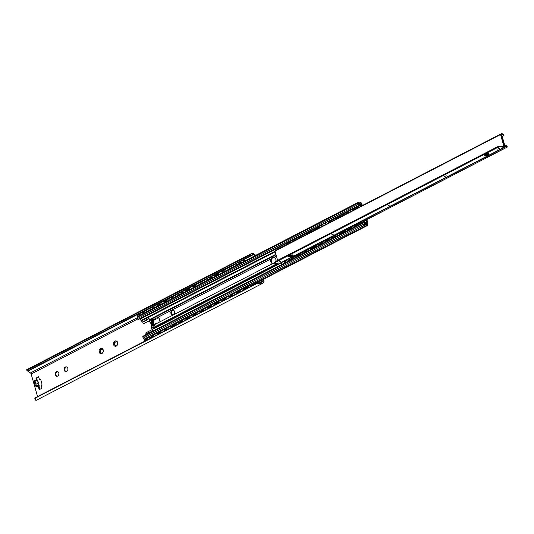 <?xml version="1.0" encoding="UTF-8"?>
<svg xmlns="http://www.w3.org/2000/svg" width="534" height="534" viewBox="0 0 534 534"><rect width="100%" height="100%" fill="white"/><g stroke="black" fill="none" stroke-linecap="round" stroke-linejoin="round"><path stroke-width="0.8" d="M262.962 279.516L263.242 280.524A1.195 0.634 -117.3 0 1 263.108 281.451L261.42 282.626A2.096 1.108 -117.3 0 1 261.353 282.66A2.096 1.108 -117.3 0 1 261.139 282.726L259.097 282.106L34.75 398.024L36.012 397.73L35.211 399.792L35.898 400.366A3.284 1.736 62.7 0 0 36.345 400.26A3.284 1.736 62.7 0 0 36.446 400.2L261.793 283.768M27.054 370.963L26.7 369.708L251.614 253.49L249.091 255.365L251.501 255.252L253.123 254.384A2.096 1.108 -117.3 0 1 253.483 254.591L255.025 255.699M255.799 255.299A2.99 1.582 62.7 0 0 255.799 255.292L253.51 253.643A3.284 1.736 62.7 0 0 252.809 253.29L251.614 253.49M259.097 282.106L257.054 283.521L261.453 283.828A3.284 1.736 62.7 0 0 261.9 283.721A3.284 1.736 62.7 0 0 262 283.661L263.529 282.606A2.99 1.582 62.7 0 0 263.863 280.283L263.562 279.209M257.054 283.521L36.012 397.73M35.211 399.792L34.75 398.024M251.501 255.252L27.568 370.93M27.154 371.17L28.048 369.575L27.261 369.828M27.601 370.943A2.096 1.108 -117.3 0 1 27.928 371.13L30.471 372.959A1.195 0.634 -117.3 0 1 31.166 374.014L37.554 396.575M37.433 380.922L36.679 378.266L38.782 377.178M36.712 380.809L35.958 378.159L38.668 376.757L39.476 379.634L40.424 379.627A1.195 0.948 98.8 0 1 40.544 379.581M39.816 389.353L39.009 386.489L38.281 386.376L39.216 389.66L41.919 388.265L41.332 385.274A1.195 0.948 98.8 0 0 41.926 383.706L40.918 380.148A1.195 0.948 98.8 0 0 39.703 379.52L39.476 379.634M56.984 376.263A2.39 1.896 98.8 0 1 55.796 374.1A2.39 1.896 98.8 0 1 57.085 371.804A2.39 1.896 98.8 0 1 57.705 371.624M66.009 371.604A2.39 1.896 98.8 0 1 64.821 369.441A2.39 1.896 98.8 0 1 66.109 367.145A2.39 1.896 98.8 0 1 66.73 366.958M114.102 345.017L113.595 344.637A2.69 2.129 98.8 0 1 114.009 341.974A2.69 2.129 98.8 0 1 116.038 340.926A2.69 2.129 98.8 0 1 117.66 342.534A2.69 2.129 98.8 0 1 117.246 345.198A2.69 2.129 98.8 0 1 115.217 346.246A2.69 2.129 98.8 0 1 113.595 344.637L115.09 344.931A1.942 1.542 -81.2 0 0 115.631 345.471A0.601 0.474 -81.2 0 0 115.644 346.145M114.957 341.887A0.601 0.474 -81.2 0 0 114.937 343.022A1.942 1.542 -81.2 0 0 114.803 343.916A0.601 0.474 -81.2 0 0 114.476 345.004M116.412 341.146A0.601 0.474 -81.2 0 0 116.205 341.787A1.942 1.542 -81.2 0 0 115.518 342.14L115.251 342.1A1.942 1.542 -81.2 0 1 115.931 341.747L116.038 340.926L116.799 341.88A1.942 1.542 -81.2 0 1 117.34 342.421L117.627 343.435A1.942 1.542 -81.2 0 1 117.487 344.33L117.18 345.251A0.601 0.474 -81.2 0 0 117.193 345.278M99.671 352.473L99.164 352.093A2.69 2.129 98.8 0 1 99.571 349.436A2.69 2.129 98.8 0 1 101.607 348.382A2.69 2.129 98.8 0 1 103.222 349.997A2.69 2.129 98.8 0 1 102.815 352.654A2.69 2.129 98.8 0 1 100.779 353.702A2.69 2.129 98.8 0 1 99.164 352.093L100.652 352.387A1.942 1.542 -81.2 0 0 101.2 352.934A0.601 0.474 -81.2 0 0 101.206 353.601M100.525 349.343A0.601 0.474 -81.2 0 0 100.505 350.478A1.942 1.542 -81.2 0 0 100.365 351.379A0.601 0.474 -81.2 0 0 100.038 352.467M101.981 348.609A0.601 0.474 -81.2 0 0 101.767 349.249A1.942 1.542 -81.2 0 0 101.08 349.603L100.813 349.556A1.942 1.542 -81.2 0 1 101.493 349.203L101.607 348.382L102.361 349.336A1.942 1.542 -81.2 0 1 102.908 349.883L103.195 350.891A1.942 1.542 -81.2 0 1 103.055 351.793L102.748 352.714A0.601 0.474 -81.2 0 0 102.755 352.734M249.091 255.365L28.048 369.575M56.364 371.697A2.39 1.896 98.8 0 1 57.352 371.524A2.39 1.896 98.8 0 1 58.887 373.553A2.39 1.896 98.8 0 1 57.605 376.076A2.39 1.896 98.8 0 1 56.617 376.25A2.39 1.896 98.8 0 1 55.082 374.221A2.39 1.896 98.8 0 1 56.364 371.697M65.388 367.032A2.39 1.896 98.8 0 1 66.376 366.858A2.39 1.896 98.8 0 1 67.911 368.894A2.39 1.896 98.8 0 1 66.63 371.417A2.39 1.896 98.8 0 1 65.642 371.591A2.39 1.896 98.8 0 1 64.1 369.555A2.39 1.896 98.8 0 1 65.388 367.032M34.61 380.695A1.195 0.634 62.7 0 0 34.37 380.729A1.195 0.634 62.7 0 0 34.196 381.683L35.204 385.241A1.195 0.634 62.7 0 0 36.239 386.449L37.32 386.015L37.2 385.601L39.009 385.882A1.495 0.454 -15.8 0 1 39.316 386.055A1.495 0.454 -15.8 0 1 38.989 386.483M37 386.175L38.281 386.376M34.37 380.729L35.271 380.261A1.195 0.634 62.7 0 1 35.511 380.228L37.614 380.949A1.495 0.454 -15.8 0 1 37.921 381.122L38.468 383.058M38.027 383.953L38.168 382.925L36.773 383.058L37.213 383.445M38.475 383.072L37.614 380.949M39.009 385.882L38.448 383.906L38.134 384.32L38.448 383.906L36.846 383.312M35.271 380.261A1.195 0.634 62.7 0 0 35.097 381.216L36.105 384.774A1.195 0.634 62.7 0 0 37.14 385.982L37.32 386.015M36.679 378.266L35.958 378.159M114.937 343.022L114.009 341.974L114.61 341.767M114.009 341.974L115.251 342.1M117.246 345.198L116.913 345.211A1.942 1.542 -81.2 0 1 116.225 345.565L115.217 346.246L115.631 345.471M114.817 344.891A1.942 1.542 -81.2 0 0 115.364 345.431M114.67 342.982A1.942 1.542 -81.2 0 0 114.53 343.876L114.803 343.916M113.595 344.637L114.53 343.876M100.505 350.478L99.571 349.436L100.172 349.223M99.571 349.436L100.813 349.556M102.815 352.654L102.475 352.667A1.942 1.542 -81.2 0 1 101.794 353.021L100.779 353.702L101.2 352.934M100.379 352.347A1.942 1.542 -81.2 0 0 100.926 352.887M100.232 350.438A1.942 1.542 -81.2 0 0 100.098 351.332L100.365 351.379M99.164 352.093L100.098 351.332M253.323 285.089L251.127 285.029A1.495 0.354 -18.6 0 0 249.131 285.59L244.846 287.806L247.409 288.146M244.939 288.08L249.224 285.864A1.495 0.354 161.4 0 1 251.22 285.303L252.822 285.35M237.723 291.811L243.043 288.734L237.63 291.531L240.187 291.871M243.818 289.995A1.896 1.896 0 0 0 243.13 289.014L245.6 289.074M230.501 295.536L235.821 292.465L230.408 295.262L232.971 295.602M236.602 293.727A1.896 1.896 0 0 0 235.915 292.745L238.384 292.806M223.285 299.267L228.605 296.196L223.192 298.993L225.755 299.334M229.386 297.458A1.896 1.896 0 0 0 228.699 296.47L231.169 296.537M216.07 302.998L221.39 299.928L215.976 302.725L218.533 303.065M222.164 301.189A1.896 1.896 0 0 0 221.477 300.201L223.946 300.268M208.847 306.73L214.167 303.652L208.754 306.449L211.317 306.79M214.948 304.914A1.896 1.896 0 0 0 214.261 303.933L216.731 303.993M201.632 310.454L206.952 307.384L201.538 310.181L204.101 310.521M207.733 308.645A1.896 1.896 0 0 0 207.045 307.657L209.515 307.724M194.416 314.186L199.736 311.115L194.323 313.912L196.879 314.252M200.51 312.377A1.896 1.896 0 0 0 199.823 311.389L202.293 311.456M187.194 317.917L192.514 314.84L187.1 317.637L189.663 317.977M193.295 316.101A1.896 1.896 0 0 0 192.607 315.12L195.077 315.18M179.978 321.642L185.298 318.571L179.885 321.368L182.448 321.708M186.079 319.833A1.896 1.896 0 0 0 185.391 318.845L187.861 318.911M172.762 325.373L178.082 322.302L172.669 325.099L175.225 325.44M178.176 322.576L180.639 322.643M165.54 329.104L170.867 326.027L165.453 328.831L168.01 329.171M171.641 327.289A1.896 1.896 0 0 0 170.953 326.307L173.423 326.367M158.324 332.829L163.644 329.758L158.231 332.555L160.794 332.896M164.425 331.02A1.896 1.896 0 0 0 163.738 330.039L166.207 330.099M144.928 339.757A1.495 0.354 161.4 0 0 144.374 340.251L144.28 339.978A1.495 0.354 -18.6 0 1 144.834 339.477L149.3 337.495L151.769 337.561M144.374 340.251A1.495 0.354 161.4 0 0 144.667 340.358L146.269 340.405M151.109 336.56L156.429 333.49L151.015 336.286L153.578 336.627M157.203 334.751A1.896 1.896 0 0 0 156.522 333.763L158.992 333.83M144.834 339.477L149.3 337.495A1.896 1.896 0 0 1 149.987 338.483M243.043 288.734L246.107 288.821M235.821 292.465L238.885 292.545M228.605 296.196L231.669 296.277M221.39 299.928L224.454 300.008M214.167 303.652L217.231 303.733M206.952 307.384L210.016 307.464M199.736 311.115L202.8 311.195M192.514 314.84L195.577 314.92M185.298 318.571L188.362 318.651M178.082 322.302L181.146 322.382M170.867 326.027L173.924 326.114M163.644 329.758L166.708 329.838M149.213 337.221L152.277 337.301M156.429 333.49L159.492 333.57M254.231 284.615L254.064 284.215A1.495 0.788 -117.3 0 1 254.004 284.148M247.015 288.347L245.707 288.807M239.799 292.078L238.491 292.539M232.584 295.803L231.269 296.263M225.361 299.534L224.053 299.995M218.146 303.265L216.837 303.726M210.93 306.99L209.615 307.451M203.708 310.721L202.399 311.182M196.492 314.453L195.184 314.913M189.276 318.184L187.961 318.644M182.054 321.909L180.746 322.369M174.838 325.64L173.53 326.1M167.623 329.371L166.308 329.832M153.185 336.827L151.876 337.288M160.4 333.096L159.092 333.556M254.384 284.542L254.157 284.068M146.069 333.97L145.769 332.916L152.384 329.498M157.65 318.244A0.601 0.474 -81.2 0 0 157.984 318.224L158.431 317.99M158.678 318.037A1.675 1.328 -81.2 0 0 158.765 318.057A1.675 1.328 -81.2 0 0 159.059 318.064M174.137 310.715L174.591 312.757M157.623 317.443L157.303 318.09A0.601 0.474 -81.2 0 0 157.804 318.197L158.298 317.944A1.675 1.328 -81.2 0 0 158.585 318.03A1.675 1.328 -81.2 0 0 159.039 317.997M174.051 310.621L174.511 313.098M149.48 320.634L143.212 323.871L149.467 320.76M143.212 323.871L142.678 321.989M239.659 263.636L237.804 262.875L242.089 260.659A1.495 0.554 -12.9 0 1 244.151 260.332L245.393 260.672M144.04 311.622L149.387 308.559L144.04 311.622L145.829 312.116M237.87 263.142L242.089 260.659M245.073 260.839L244.212 260.605A1.495 0.554 167.1 0 0 242.156 260.932M232.444 267.367L230.648 266.873L236.001 263.803L230.648 266.873M237.857 264.57L236.061 264.076M225.228 271.098L223.432 270.604L228.786 267.534L223.432 270.604M230.641 268.295L228.846 267.808M218.006 274.823L216.217 274.329L221.563 271.265L216.217 274.329M223.419 272.026L221.63 271.532M210.79 278.554L208.994 278.06L214.348 274.997L208.994 278.06M216.203 275.758L214.408 275.264M203.574 282.286L201.779 281.792L207.132 278.721L201.779 281.792M208.988 279.489L207.192 278.995M196.352 286.01L194.563 285.523L199.91 282.453L194.563 285.523M201.765 283.214L199.976 282.726M189.136 289.742L187.341 289.248L192.694 286.184L187.341 289.248M194.55 286.945L192.754 286.451M181.92 293.473L180.125 292.979L185.478 289.909L180.125 292.979M187.334 290.676L185.538 290.182M174.698 297.198L172.909 296.71L178.256 293.64L172.909 296.71M180.112 294.401L178.323 293.914M167.482 300.929L165.687 300.435L171.04 297.371L165.687 300.435M172.896 298.132L171.1 297.638M160.267 304.66L158.471 304.166L163.825 301.103L158.471 304.166M165.68 301.864L163.885 301.37M153.051 308.392L151.255 307.898L156.609 304.827L151.255 307.898M158.464 305.595L156.669 305.101M151.242 309.32L149.447 308.826M144.026 313.051L142.171 312.29L137.792 314.546A1.495 0.554 -12.9 0 0 137.271 315.14A1.495 0.554 -12.9 0 0 137.345 315.26M138.52 315.894L137.659 315.661A1.495 0.554 167.1 0 1 137.331 315.407L137.271 315.14M142.231 312.557L137.859 314.82A1.495 0.554 167.1 0 0 137.331 315.407M238.177 264.403L236.001 263.803M230.962 268.135L228.786 267.534M223.739 271.859L221.563 271.265M216.524 275.591L214.348 274.997M209.308 279.322L207.132 278.721M202.086 283.053L199.91 282.453M194.87 286.778L192.694 286.184M187.654 290.509L185.478 289.909M180.432 294.241L178.256 293.64M173.216 297.965L171.04 297.371M166.001 301.697L163.825 301.103M158.785 305.428L156.609 304.827M151.563 309.153L149.387 308.559M144.347 312.884L142.171 312.29M362.486 205.47A1.642 0.868 62.7 0 0 362.399 205.396L361.104 204.322A2.69 1.422 62.7 0 0 359.662 203.941A2.69 1.422 62.7 0 0 359.235 204.475L358.835 203.067A2.99 1.582 62.7 0 0 360.717 203.748A2.99 1.582 62.7 0 0 361.138 203.287L361.498 204.542L362.039 204.622L361.611 203.12L360.617 202.593A2.096 1.108 -117.3 0 1 360.303 202.953A2.096 1.108 -117.3 0 1 358.848 202.319L358.681 202.219A1.048 0.554 62.7 0 0 358.474 202.246A1.048 0.554 62.7 0 0 358.321 203.08L358.654 204.255A0.894 0.474 62.7 0 0 359.429 205.163L359.516 205.176A0.894 0.474 62.7 0 0 359.696 205.149A0.894 0.474 62.7 0 0 359.823 205.016A1.796 0.948 -117.3 0 1 360.076 204.742A1.796 0.948 -117.3 0 1 361.037 204.996L361.952 205.75M367.285 220.976L366.745 220.889L366.858 221.91L366.044 222.691A1.796 0.948 -117.3 0 1 365.924 222.778A1.796 0.948 -117.3 0 1 364.709 222.278A0.894 0.474 62.7 0 0 364.275 221.997L364.188 221.984A0.894 0.474 62.7 0 0 364.008 222.011A0.894 0.474 62.7 0 0 363.881 222.725L364.215 223.9A1.048 0.554 62.7 0 0 365.116 224.961L365.236 224.901A2.096 1.108 -117.3 0 1 365.55 224.547A2.096 1.108 -117.3 0 1 367.012 225.181L367.692 225.401L367.352 223.419L366.811 223.339L367.165 224.587A2.99 1.582 62.7 0 0 365.136 223.753A2.99 1.582 62.7 0 0 364.782 224.086L364.382 222.678A2.69 1.422 62.7 0 0 366.337 223.572A2.69 1.422 62.7 0 0 366.518 223.446L367.299 222.698A1.642 0.868 62.7 0 0 367.425 221.47L367.285 220.976A1.495 1.181 -81.2 0 0 366.384 220.075L366.07 220.028M149.046 318.691A1.195 0.948 -81.2 0 0 148.832 318.771L147.03 319.699A1.195 0.948 -81.2 0 0 146.51 320.287L143.272 321.955A0.894 0.708 -81.2 0 1 142.905 322.022L142.358 321.935A0.894 0.708 -81.2 0 0 142.732 321.875L143.272 321.955M145.662 334.831A0.894 0.708 -81.2 0 1 146.142 333.93L149.38 332.255A1.195 0.948 -81.2 0 0 150.054 332.221L151.856 331.287A1.195 0.948 98.8 0 0 152.45 329.725L151.609 328.23A1.428 0.754 -117.3 0 1 151.389 326.428L151.536 325.133A1.675 0.888 62.7 0 0 151.222 324.038L150.294 322.569A1.428 0.754 -117.3 0 1 149.473 320.68L149.507 319.319A1.195 0.948 98.8 0 0 148.292 318.685L146.49 319.619A1.195 0.948 -81.2 0 0 145.969 320.2L142.732 321.875M139.501 318.925A1.796 0.948 -117.3 0 1 139.995 319.205L141.824 321.401A0.894 0.708 -81.2 0 0 142.358 321.935M152.637 320.026L152.857 320.814L153.238 320.34A0.447 0.354 -81.2 0 1 153.919 319.986L154.439 319.999A1.195 0.948 -81.2 0 0 155.08 318.758L152.637 320.026A2.096 1.108 -117.3 0 1 152.524 319.265L152.07 319.499A2.096 1.108 -117.3 0 0 152.183 320.26L151.282 320.727A2.096 1.108 -117.3 0 1 151.442 319.158L149.6 319.839M151.282 320.727L151.502 321.515L153.058 321.148A1.428 0.754 -117.3 0 1 153.812 322.342L154.012 324.899A2.096 1.108 -117.3 0 0 154.339 325.693L153.892 325.92A2.096 1.108 -117.3 0 1 153.565 325.133L153.338 324.338L152.437 324.805L152.657 325.593A2.096 1.108 -117.3 0 0 153.759 327.355L154.326 327.823L278.081 263.876M152.243 329.184L154.326 327.823M366.745 220.889A1.495 1.181 -81.2 0 0 366.037 220.048M155.08 318.758L158.444 317.022A1.195 0.948 98.8 0 1 158.952 317.67L159.88 320.961A1.195 0.948 98.8 0 1 159.826 321.895L156.462 323.631A1.195 0.948 -81.2 0 0 155.367 323.29L154.987 323.771A0.447 0.354 -81.2 0 1 154.313 324.118L154.853 324.205A0.447 0.354 -81.2 0 0 154.873 324.265M274.83 263.042L272.807 263.709M274.096 257.268L272.073 258.316A3.291 2.603 -81.2 0 0 271.305 261.506A3.291 2.603 -81.2 0 0 273.094 263.736M273.842 257.214L272.527 257.455L271.165 258.776A3.291 2.603 -81.2 0 0 272.547 263.649L159.826 321.895M153.892 319.919A0.447 0.354 -81.2 0 0 153.779 320.42L153.492 320.854M154.439 319.999L153.986 320.233M154.98 320.086A1.195 0.948 -81.2 0 0 155.568 318.524L158.278 317.123A1.195 0.948 -81.2 0 1 158.491 317.049L157.33 317.643M156.996 323.711A1.195 0.948 -81.2 0 0 156.402 323.284L155.861 323.203M154.313 324.118L154.853 324.205M172.629 314.82A2.39 1.896 98.8 0 1 171.354 312.684A2.39 1.896 98.8 0 1 172.642 310.327A2.39 1.896 98.8 0 1 173.356 310.141M158.278 317.123L271.165 258.776M152.183 320.26L152.41 321.047L151.502 321.515M172.102 310.247A2.39 1.896 98.8 0 1 173.089 310.074A2.39 1.896 98.8 0 1 174.625 312.103A2.39 1.896 98.8 0 1 173.343 314.633A2.39 1.896 98.8 0 1 172.355 314.8A2.39 1.896 98.8 0 1 170.82 312.77A2.39 1.896 98.8 0 1 172.102 310.247M275.798 261.313A3.291 2.603 -81.2 0 0 274.089 257.268L276.398 256.073M153.825 324.085L153.792 323.964A1.675 0.888 62.7 0 0 153.478 322.87L152.55 321.408A1.428 0.754 -117.3 0 1 152.504 321.361M151.536 325.133L153.792 323.964M151.222 324.038L153.478 322.87M153.805 324.171L153.445 324.352L153.892 325.92M153.058 321.148L153.505 320.921M152.41 321.047L152.857 320.814M153.311 320.587L153.852 320.667M152.07 319.499L152.517 321.067M155.047 318.444L155.568 318.524M149.747 332.315L149.38 332.255M358.321 203.08L137.278 317.289A1.048 0.554 -117.3 0 1 137.432 316.462L358.474 202.246M137.278 317.289L137.612 318.471A0.894 0.474 -117.3 0 0 138.386 319.372L138.473 319.385A0.894 0.474 -117.3 0 0 138.653 319.365A0.894 0.474 -117.3 0 0 138.773 319.232M363.881 222.725L142.838 336.934A0.894 0.474 -117.3 0 1 142.965 336.22A0.894 0.474 -117.3 0 1 143.145 336.2M142.838 336.934L143.172 338.115A1.048 0.554 -117.3 0 0 144.073 339.17L144.187 339.123M145.014 338.716A2.096 1.108 -117.3 0 1 145.635 339.063M146.51 320.287L145.969 320.2M362.039 204.622L361.685 204.802M366.811 223.339L366.337 223.572M364.095 221.984L362.359 221.917A1.495 0.367 -18.3 0 0 360.363 222.464L356.078 224.68L358.16 225.034M356.171 224.954L360.457 222.738A1.495 0.367 161.7 0 1 362.452 222.191L363.574 222.237M348.949 228.679L354.276 225.608L348.862 228.405L350.945 228.759M354.362 225.882L356.358 225.962M341.733 232.41L347.053 229.34L341.64 232.136L343.729 232.49M347.147 229.613L349.143 229.693M334.518 236.141L339.838 233.071L334.424 235.868L336.507 236.222M339.931 233.345L341.92 233.425M327.295 239.873L332.622 236.796L327.208 239.592L329.291 239.953M332.709 237.076L334.705 237.156M320.08 243.597L325.4 240.527L319.986 243.324L322.075 243.678M325.493 240.801L327.489 240.881M312.864 247.329L318.184 244.258L312.77 247.055L314.853 247.409M318.277 244.532L320.267 244.612M305.642 251.06L310.968 247.983L305.555 250.78L307.637 251.14M311.055 248.263L313.051 248.343M292.245 257.982A1.495 0.367 161.7 0 0 291.697 258.483L291.604 258.209A1.495 0.367 -18.3 0 1 292.158 257.708L296.624 255.719L298.613 255.799M291.697 258.483A1.495 0.367 161.7 0 0 291.991 258.596L293.113 258.643M298.426 254.785L303.753 251.714L298.339 254.511L300.422 254.865M303.839 251.988L305.835 252.068M364.428 222.051L364.188 221.003M357.046 224.988L357.199 225.528M349.83 228.719L349.977 229.26M342.614 232.444L342.761 232.991M335.392 236.175L335.546 236.722M328.176 239.906L328.323 240.447M320.961 243.637L321.108 244.178M313.745 247.362L313.892 247.909M299.307 254.825L299.454 255.365M306.523 251.093L306.67 251.634M364.168 221.984L364.041 221.083M292.158 257.708L296.624 255.719M354.276 225.608L356.846 225.715M347.053 229.34L349.63 229.44M339.838 233.071L342.407 233.171M332.622 236.796L335.192 236.902M325.4 240.527L327.976 240.634M318.184 244.258L320.754 244.358M310.968 247.983L313.538 248.09M296.53 255.446L299.1 255.546M303.753 251.714L306.322 251.821M356.872 224.981L357.019 225.622M349.65 228.712L349.803 229.353M342.434 232.437L342.581 233.084M335.219 236.168L335.365 236.809M328.003 239.899L328.15 240.54M320.78 243.631L320.927 244.272M313.565 247.355L313.712 248.003M299.127 254.818L299.274 255.459M306.349 251.087L306.496 251.728M295.389 240.14L294.114 239.552L299.527 236.756L301.129 237.176M353.128 210.309L351.859 209.722L356.145 207.506A1.495 0.547 -13.2 0 1 358.201 207.165L358.868 207.339M351.652 211.07L350.057 210.65L344.644 213.446L351.859 209.735M344.437 214.802L342.835 214.381L337.488 217.451L342.835 214.381M337.214 218.533L335.619 218.112L328.423 221.844L329.999 222.257M322.99 224.634L321.208 225.575M322.783 225.989L321.181 225.568L315.834 228.639L321.181 225.568M315.561 229.72L313.965 229.3L308.619 232.363L313.965 229.3M308.345 233.445L306.75 233.031L294.181 239.826M293.907 240.907L292.312 240.487L287.939 242.75A1.495 0.547 -13.2 0 0 287.412 243.33A1.495 0.547 -13.2 0 0 287.492 243.457M358.541 207.512L358.267 207.439A1.495 0.547 166.8 0 0 356.205 207.773L356.145 207.506M351.919 209.989L356.205 207.773M331.474 221.497L330.206 220.909M330.266 221.176L335.619 218.112M302.604 236.415L301.336 235.828M301.396 236.095L306.75 233.031M288.08 243.918L287.799 243.844A1.495 0.547 166.8 0 1 287.472 243.604A1.495 0.547 166.8 0 1 288 243.017L292.312 240.487M345.912 214.034L344.704 213.72M351.325 211.237L350.117 210.923M338.696 217.765L337.488 217.451M344.11 214.968L342.901 214.655M336.887 218.7L335.679 218.379M324.258 225.228L323.05 224.907M329.672 222.431L328.463 222.111M317.042 228.952L315.834 228.639M322.456 226.156L321.248 225.842M309.827 232.684L308.619 232.363M315.234 229.887L314.032 229.567M308.018 233.618L306.81 233.298M300.802 237.343L299.594 237.029M293.587 241.074L292.378 240.761M506.379 146.463A1.796 0.948 -117.3 0 1 506.446 146.423A1.796 0.948 -117.3 0 1 506.879 146.383L506.612 145.442A2.824 1.489 62.7 0 0 505.978 145.508A2.824 1.489 62.7 0 0 505.725 145.709A0.988 0.521 -117.3 0 1 505.638 145.782A0.988 0.521 -117.3 0 1 504.59 144.807L501.893 135.289A0.988 0.521 -117.3 0 1 502.033 134.508A0.988 0.521 -117.3 0 1 502.601 134.675A2.824 1.489 62.7 0 0 503.729 135.256L503.462 134.314A1.796 0.948 -117.3 0 1 502.874 134.067A2.99 1.582 62.7 0 0 502.007 133.667L501.766 133.633A1.642 0.868 62.7 0 0 501.439 133.674A1.642 0.868 62.7 0 0 501.206 134.982L504.016 144.921A1.642 0.868 62.7 0 0 505.431 146.583L505.671 146.616A2.99 1.582 62.7 0 0 506.265 146.536A2.99 1.582 62.7 0 0 506.379 146.463M507.3 147.057L506.879 146.383L507.3 147.057L362.419 221.917M506.612 145.442L507.26 146.81M503.375 135.516L503.729 135.256L503.375 135.516M286.358 259.931L505.671 146.616M280.116 263.162L283.274 261.526A2.99 1.582 62.7 0 0 283.861 261.446A2.99 1.582 62.7 0 0 283.868 261.446A2.99 1.582 62.7 0 0 283.981 261.373M283.274 261.526L284.542 261.099M291.691 258.463L288.293 260.218L286.838 259.898M284.829 260.932L285.79 261.513L286.504 260.352A1.048 0.828 98.8 0 1 286.765 259.945M282.353 264.39L280.604 263.088L283.734 261.5M275.571 250.786A1.642 0.868 -117.3 0 1 275.884 250.219L501.439 133.674M356.518 224.968L355.203 225.648M349.303 228.699L347.981 229.373M342.08 232.423L340.765 233.104M334.865 236.155L333.55 236.836M327.649 239.886L326.327 240.567M320.427 243.611L319.112 244.292M313.211 247.342L311.896 248.023M305.995 251.073L304.674 251.754M298.773 254.805L297.458 255.479M285.79 261.513L285.236 261.8A1.796 0.948 62.7 0 0 284.175 261.286M285.236 261.8L282.833 263.956M274.856 263.122L274.663 262.441A2.99 0.914 -15.8 0 1 275.738 261.346L496.78 147.13A2.99 0.914 -15.8 0 1 500.839 146.249L501.032 146.93A2.99 0.914 164.2 0 0 496.974 147.818L275.931 262.027A2.99 0.914 164.2 0 0 274.856 263.122A2.99 0.914 164.2 0 0 275.477 263.476L278.454 263.936A1.048 0.554 62.7 0 0 278.661 263.909A1.048 0.554 62.7 0 0 278.808 263.756M501.032 146.93L504.009 147.391A1.048 0.554 62.7 0 0 504.216 147.364A1.048 0.554 62.7 0 0 504.37 146.53L500.999 134.615L500.545 134.541L274.99 251.087L277.62 260.372M500.545 134.541L503.916 146.463L500.839 146.249M488.63 153.785A2.423 0.741 -15.8 0 1 484.665 154.967A2.423 0.741 -15.8 0 1 484.545 154.947M292.852 254.945A2.423 0.741 -15.8 0 1 288.881 256.126A2.423 0.741 -15.8 0 1 288.767 256.1M280.504 261.48L278.815 262.134L280.504 261.48M333.51 234.092L331.821 234.746L333.51 234.092M389.9 204.956L388.205 205.61L389.9 204.956M446.291 175.826L444.595 176.474L446.291 175.826M488.51 153.765A2.423 0.741 -15.8 0 1 489.017 154.046A2.423 0.741 -15.8 0 1 487.555 155.2A2.423 0.741 -15.8 0 1 484.859 155.654A2.423 0.741 -15.8 0 1 484.358 155.367A2.423 0.741 -15.8 0 1 485.82 154.219A2.423 0.741 -15.8 0 1 488.51 153.765M292.732 254.925A2.423 0.741 -15.8 0 1 293.233 255.205A2.423 0.741 -15.8 0 1 291.771 256.36A2.423 0.741 -15.8 0 1 289.074 256.807A2.423 0.741 -15.8 0 1 288.574 256.527A2.423 0.741 -15.8 0 1 290.035 255.379A2.423 0.741 -15.8 0 1 292.732 254.925M499.297 148.439L497.601 149.086L499.297 148.439M261.453 283.828L261.139 282.726M253.123 254.384L252.809 253.29M253.483 254.591L242.85 260.085M240.907 261.086L235.634 263.809M233.692 264.817L228.418 267.541M226.469 268.542L221.196 271.272M219.254 272.273L213.98 274.997M212.038 276.005L206.765 278.728M204.816 279.729L199.542 282.459M197.6 283.461L192.327 286.184M190.384 287.192L185.111 289.915M183.169 290.923L177.889 293.647M175.946 294.648L170.673 297.378M168.731 298.379L163.457 301.103M161.515 302.111L156.242 304.834M154.293 305.835L149.019 308.565M147.077 309.566L141.804 312.29M139.261 313.605L27.928 371.13M137.398 317.71L30.471 372.959M137.812 318.911L31.166 374.014M263.242 280.524L259.651 282.379M263.108 281.451L260.692 282.7M40.424 379.627L39.703 379.52M36.239 386.449L37.14 385.982M35.204 385.241L36.105 384.774M34.196 381.683L35.097 381.216M254.177 284.428L252.922 285.076M254.104 284.095L252.415 285.063M246.501 288.12L245.199 288.794M239.285 291.851L237.984 292.525M232.07 295.582L230.768 296.25M224.847 299.307L223.546 299.981M217.632 303.038L216.33 303.712M210.416 306.77L209.114 307.437M203.194 310.494L201.892 311.168M195.978 314.226L194.676 314.9M188.762 317.957L187.461 318.631M181.54 321.688L180.238 322.356M174.324 325.413L173.023 326.087M167.109 329.144L165.807 329.818M152.671 336.6L151.369 337.274M159.886 332.876L158.585 333.543M157.303 318.09L158.785 317.323M148.292 318.685L148.832 318.771M146.49 319.619L147.03 319.699M141.657 320.827L275.197 251.828M275.898 254.284L149.573 319.552M151.783 318.838L275.998 254.651M153.592 327.202L151.609 328.23M287.118 259.871L286.618 260.131M280.991 263.035L152.384 329.491M364.922 222.491L366.905 221.463M276.952 263.703L153.759 327.355M156.462 323.631L154.012 324.899M153.565 325.133L152.657 325.593M276.038 254.785L151.442 319.158M152.57 325.286L151.703 325.733M153.311 322.269L151.055 323.43M152.677 325.653L151.656 326.181M152.704 325.753L151.389 326.428M152.991 321.762L150.735 322.93M152.55 321.408L150.294 322.569M151.175 319.799L149.473 320.68M153.238 320.34L153.779 320.42M359.836 203L360.617 202.593L359.816 202.993M358.654 204.255L137.612 318.471M359.429 205.163L138.386 319.372M359.516 205.176L138.473 319.385M361.037 204.996L356.886 207.139M344.644 213.466L342.861 214.388M337.428 217.191L335.639 218.119M315.774 228.385L313.985 229.306M308.559 232.11L306.77 233.031M294.121 239.572L292.338 240.494M287.713 242.883L139.995 319.205M141.343 320.32L275.037 251.247M365.269 222.731L366.858 221.91M364.215 223.9L143.172 338.115M365.116 224.961L144.073 339.17L365.129 224.961M367.012 225.181L251.174 285.029M245.26 288.086L243.958 288.76M238.044 291.818L236.742 292.492M230.822 295.549L229.52 296.216M223.606 299.274L222.304 299.948M216.39 303.005L215.089 303.679M209.168 306.736L207.866 307.41M201.952 310.468L200.651 311.135M194.736 314.192L193.435 314.866M187.514 317.924L186.212 318.598M180.298 321.655L178.997 322.322M173.083 325.38L171.781 326.054M165.867 329.111L164.565 329.785M158.645 332.842L157.343 333.516M151.429 336.567L150.127 337.241M367.312 225.375L251.821 285.049M245.907 288.106L244.605 288.781M238.691 291.838L237.39 292.505M231.469 295.562L230.167 296.236M224.253 299.294L222.952 299.968M217.038 303.025L215.736 303.692M209.815 306.75L208.514 307.424M202.6 310.481L201.298 311.155M195.384 314.212L194.082 314.886M188.168 317.937L186.867 318.611M180.946 321.668L179.644 322.342M173.73 325.4L172.429 326.074M166.515 329.131L165.213 329.798M159.292 332.856L157.991 333.53M152.077 336.587L150.775 337.261M367.572 225.421L252.155 285.056M246.234 288.113L244.932 288.787M239.018 291.844L237.717 292.519M231.803 295.576L230.501 296.243M224.58 299.3L223.279 299.974M217.365 303.032L216.063 303.706M210.149 306.763L208.847 307.43M202.927 310.488L201.625 311.162M195.711 314.219L194.409 314.893M188.495 317.95L187.194 318.624M181.273 321.675L179.971 322.349M174.057 325.406L172.756 326.08M166.842 329.138L165.54 329.812M159.626 332.869L158.318 333.536M152.404 336.594L151.102 337.268M364.402 221.77L363.774 221.97M357.006 225.468L356.558 225.702M349.79 229.199L349.336 229.433M342.574 232.924L342.12 233.158M335.352 236.655L334.905 236.889M328.136 240.387L327.682 240.62M320.921 244.118L320.467 244.345M313.698 247.843L313.251 248.076M299.267 255.305L298.813 255.539M306.483 251.574L306.029 251.808M505.431 146.583L504.396 147.117M285.763 260.238L286.504 260.352M502.601 134.675L501.847 135.069M275.931 262.027L275.738 261.346M278.454 263.936L504.009 147.391M496.78 147.13L496.974 147.818M503.529 146.663L503.916 146.463M36.345 400.26L261.9 283.721M39.316 386.055L38.768 384.113M240.48 260.946A1.896 1.896 0 0 0 240.267 261.6M240.253 261.914A1.896 1.896 0 0 0 240.721 263.088M243.998 261.393A1.896 1.896 0 0 0 243.544 260.559M243.264 260.305A1.896 1.896 0 0 0 242.389 259.965M233.265 264.677A1.896 1.896 0 0 0 233.051 265.331M233.038 265.638A1.896 1.896 0 0 0 233.498 266.82M236.782 265.124A1.896 1.896 0 0 0 236.121 264.09M235.821 263.896A1.896 1.896 0 0 0 235.167 263.689M226.042 268.408A1.896 1.896 0 0 0 225.835 269.056M225.822 269.37A1.896 1.896 0 0 0 226.282 270.551M229.56 268.856A1.896 1.896 0 0 0 228.899 267.821M228.605 267.627A1.896 1.896 0 0 0 227.951 267.421M218.827 272.133A1.896 1.896 0 0 0 218.62 272.787M218.6 273.101A1.896 1.896 0 0 0 219.067 274.276M222.344 272.587A1.896 1.896 0 0 0 221.683 271.552M221.39 271.359A1.896 1.896 0 0 0 220.736 271.152M211.611 275.864A1.896 1.896 0 0 0 211.397 276.519M211.384 276.826A1.896 1.896 0 0 0 211.844 278.007M215.129 276.312A1.896 1.896 0 0 0 214.468 275.277M214.167 275.083A1.896 1.896 0 0 0 213.513 274.883M204.388 279.596A1.896 1.896 0 0 0 204.182 280.25M204.168 280.557A1.896 1.896 0 0 0 204.629 281.738M207.906 280.043A1.896 1.896 0 0 0 207.245 279.008M206.952 278.815A1.896 1.896 0 0 0 206.298 278.608M197.173 283.32A1.896 1.896 0 0 0 196.966 283.975M196.946 284.288A1.896 1.896 0 0 0 197.413 285.47M200.691 283.774A1.896 1.896 0 0 0 200.03 282.74M199.736 282.546A1.896 1.896 0 0 0 199.082 282.339M189.957 287.052A1.896 1.896 0 0 0 189.744 287.706M189.73 288.013A1.896 1.896 0 0 0 190.191 289.194M193.475 287.499A1.896 1.896 0 0 0 192.814 286.471M192.514 286.271A1.896 1.896 0 0 0 191.86 286.07M182.741 290.783A1.896 1.896 0 0 0 182.528 291.437M182.515 291.744A1.896 1.896 0 0 0 182.975 292.926M186.253 291.23A1.896 1.896 0 0 0 185.592 290.196M185.298 290.002A1.896 1.896 0 0 0 184.644 289.795M175.519 294.514A1.896 1.896 0 0 0 175.312 295.162M175.292 295.476A1.896 1.896 0 0 0 175.759 296.657M179.037 294.962A1.896 1.896 0 0 0 178.376 293.927M178.082 293.733A1.896 1.896 0 0 0 177.428 293.526M168.303 298.239A1.896 1.896 0 0 0 168.09 298.893M168.077 299.207A1.896 1.896 0 0 0 168.537 300.382M171.821 298.693A1.896 1.896 0 0 0 171.16 297.658M170.86 297.465A1.896 1.896 0 0 0 170.206 297.258M161.088 301.97A1.896 1.896 0 0 0 160.874 302.624M160.861 302.932A1.896 1.896 0 0 0 161.321 304.113M164.599 302.418A1.896 1.896 0 0 0 163.938 301.383M163.644 301.189A1.896 1.896 0 0 0 162.99 300.982M153.865 305.702A1.896 1.896 0 0 0 153.658 306.349M153.638 306.663A1.896 1.896 0 0 0 154.106 307.844M157.383 306.149A1.896 1.896 0 0 0 156.722 305.114M156.429 304.921A1.896 1.896 0 0 0 155.774 304.714M146.65 309.426A1.896 1.896 0 0 0 146.436 310.08M146.423 310.394A1.896 1.896 0 0 0 146.89 311.576M150.167 309.88A1.896 1.896 0 0 0 149.507 308.846M149.213 308.652A1.896 1.896 0 0 0 148.552 308.445M139.434 313.158A1.896 1.896 0 0 0 139.22 313.812M139.207 314.119A1.896 1.896 0 0 0 139.668 315.3M142.952 313.605A1.896 1.896 0 0 0 142.291 312.57M141.991 312.377A1.896 1.896 0 0 0 141.336 312.176M247.703 285.657A1.896 1.896 0 0 0 247.342 286.518M247.315 286.851A1.896 1.896 0 0 0 247.723 287.98M251.033 286.271A1.896 1.896 0 0 0 250.493 285.403M250.199 285.183A1.896 1.896 0 0 0 249.158 284.909M240.487 289.388A1.896 1.896 0 0 0 240.12 290.242M240.1 290.583A1.896 1.896 0 0 0 240.507 291.711M242.843 288.841A1.896 1.896 0 0 0 241.935 288.64M233.265 293.119A1.896 1.896 0 0 0 232.904 293.974M232.884 294.307A1.896 1.896 0 0 0 233.285 295.442M235.627 292.565A1.896 1.896 0 0 0 234.72 292.365M226.049 296.844A1.896 1.896 0 0 0 225.688 297.705M225.662 298.039A1.896 1.896 0 0 0 226.069 299.167M228.412 296.297A1.896 1.896 0 0 0 227.504 296.096M218.833 300.575A1.896 1.896 0 0 0 218.466 301.436M218.446 301.77A1.896 1.896 0 0 0 218.853 302.898M221.196 300.028A1.896 1.896 0 0 0 220.282 299.828M211.611 304.307A1.896 1.896 0 0 0 211.25 305.161M211.23 305.495A1.896 1.896 0 0 0 211.638 306.629M213.974 303.753A1.896 1.896 0 0 0 213.066 303.552M204.395 308.038A1.896 1.896 0 0 0 204.035 308.892M204.008 309.226A1.896 1.896 0 0 0 204.415 310.354M206.758 307.484A1.896 1.896 0 0 0 205.85 307.284M197.179 311.763A1.896 1.896 0 0 0 196.812 312.624M196.792 312.957A1.896 1.896 0 0 0 197.2 314.085M199.542 311.215A1.896 1.896 0 0 0 198.628 311.015M189.964 315.494A1.896 1.896 0 0 0 189.597 316.348M189.577 316.689A1.896 1.896 0 0 0 189.984 317.817M192.32 314.94A1.896 1.896 0 0 0 191.412 314.746M182.741 319.225A1.896 1.896 0 0 0 182.381 320.08M182.354 320.413A1.896 1.896 0 0 0 182.762 321.548M185.104 318.671A1.896 1.896 0 0 0 184.197 318.471M175.526 322.95A1.896 1.896 0 0 0 175.159 323.811M175.139 324.145A1.896 1.896 0 0 0 175.546 325.273M178.857 323.564A1.896 1.896 0 0 0 178.169 322.576M177.889 322.402A1.896 1.896 0 0 0 176.974 322.202M168.31 326.681A1.896 1.896 0 0 0 167.943 327.542M167.923 327.876A1.896 1.896 0 0 0 168.33 329.004M170.666 326.134A1.896 1.896 0 0 0 169.759 325.934M161.088 330.412A1.896 1.896 0 0 0 160.727 331.267M160.707 331.601A1.896 1.896 0 0 0 161.108 332.735M163.451 329.858A1.896 1.896 0 0 0 162.543 329.658M153.872 334.144A1.896 1.896 0 0 0 153.505 334.998M153.485 335.332A1.896 1.896 0 0 0 153.892 336.46M156.235 333.59A1.896 1.896 0 0 0 155.321 333.39M146.656 337.868A1.896 1.896 0 0 0 146.289 338.73M146.269 339.063A1.896 1.896 0 0 0 146.676 340.191M149.013 337.321A1.896 1.896 0 0 0 148.105 337.121M359.155 204.202L359.662 203.941M360.71 202.486L359.762 202.98M359.696 205.149L138.653 319.365M364.008 222.011L142.965 336.22M365.189 224.954L144.147 339.163M367.692 225.401L252.235 285.063M246.321 288.113L245.019 288.787M239.098 291.844L237.797 292.519M231.883 295.576L230.581 296.25M224.667 299.307L223.366 299.974M217.445 303.032L216.143 303.706M210.229 306.763L208.927 307.437M203.013 310.494L201.712 311.162M195.798 314.219L194.496 314.893M188.575 317.95L187.274 318.624M181.36 321.682L180.058 322.356M174.144 325.413L172.842 326.08M166.922 329.138L165.62 329.812M159.706 332.869L158.404 333.543M152.49 336.6L151.189 337.268M364.742 223.953L365.136 223.753M354.823 207.673A1.662 1.662 0 0 0 354.543 208.333M354.509 208.654A1.662 1.662 0 0 0 354.736 209.475M357.687 207.953A1.662 1.662 0 0 0 357.313 207.432M357.012 207.205A1.662 1.662 0 0 0 356.165 206.978M347.607 211.397A1.662 1.662 0 0 0 347.32 212.065M347.294 212.378A1.662 1.662 0 0 0 347.521 213.206M350.471 211.684A1.662 1.662 0 0 0 349.93 211.023M349.65 210.857A1.662 1.662 0 0 0 348.949 210.703M340.385 215.129A1.662 1.662 0 0 0 340.105 215.796M340.078 216.11A1.662 1.662 0 0 0 340.305 216.938M343.249 215.409A1.662 1.662 0 0 0 342.708 214.748M342.434 214.588A1.662 1.662 0 0 0 341.727 214.434M333.169 218.86A1.662 1.662 0 0 0 332.889 219.521M332.856 219.841A1.662 1.662 0 0 0 333.082 220.662M336.033 219.14A1.662 1.662 0 0 0 335.492 218.479M335.219 218.319A1.662 1.662 0 0 0 334.511 218.166M325.954 222.585A1.662 1.662 0 0 0 325.667 223.252M325.64 223.572A1.662 1.662 0 0 0 325.867 224.393M328.817 222.872A1.662 1.662 0 0 0 328.276 222.211M327.996 222.051A1.662 1.662 0 0 0 327.295 221.897M318.731 226.316A1.662 1.662 0 0 0 318.451 226.983M318.424 227.297A1.662 1.662 0 0 0 318.651 228.125M321.595 226.603A1.662 1.662 0 0 0 321.054 225.935M320.78 225.775A1.662 1.662 0 0 0 320.073 225.622M311.516 230.047A1.662 1.662 0 0 0 311.235 230.708M311.202 231.028A1.662 1.662 0 0 0 311.429 231.849M314.379 230.328A1.662 1.662 0 0 0 313.838 229.667M313.565 229.507A1.662 1.662 0 0 0 312.857 229.353M304.3 233.772A1.662 1.662 0 0 0 304.013 234.439M303.986 234.76A1.662 1.662 0 0 0 304.213 235.581M307.163 234.059A1.662 1.662 0 0 0 306.623 233.398M306.342 233.238A1.662 1.662 0 0 0 305.642 233.084M297.078 237.503A1.662 1.662 0 0 0 296.797 238.171M296.771 238.484A1.662 1.662 0 0 0 296.997 239.312M299.948 237.79A1.662 1.662 0 0 0 299.4 237.129M299.127 236.963A1.662 1.662 0 0 0 298.419 236.809M289.862 241.234A1.662 1.662 0 0 0 289.582 241.895M289.555 242.216A1.662 1.662 0 0 0 289.782 243.043M292.725 241.515A1.662 1.662 0 0 0 292.185 240.854M291.911 240.694A1.662 1.662 0 0 0 291.204 240.54M359.469 222.384A1.662 1.662 0 0 0 358.855 223.245M358.788 223.599A1.662 1.662 0 0 0 359.022 224.587M361.965 223.065A1.662 1.662 0 0 0 361.398 222.371M361.037 222.177A1.662 1.662 0 0 0 359.909 222.157M352.253 226.109A1.662 1.662 0 0 0 351.639 226.97M351.566 227.33A1.662 1.662 0 0 0 351.806 228.318M354.75 226.796A1.662 1.662 0 0 0 354.075 226.036M353.748 225.882A1.662 1.662 0 0 0 352.687 225.889M345.037 229.84A1.662 1.662 0 0 0 344.417 230.701M344.35 231.062A1.662 1.662 0 0 0 344.584 232.05M347.534 230.528A1.662 1.662 0 0 0 346.86 229.76M346.533 229.613A1.662 1.662 0 0 0 345.471 229.613M337.815 233.572A1.662 1.662 0 0 0 337.201 234.433M337.134 234.786A1.662 1.662 0 0 0 337.368 235.774M340.312 234.252A1.662 1.662 0 0 0 339.644 233.492M339.31 233.338A1.662 1.662 0 0 0 338.256 233.345M330.599 237.296A1.662 1.662 0 0 0 329.985 238.157M329.919 238.518A1.662 1.662 0 0 0 330.152 239.506M333.096 237.984A1.662 1.662 0 0 0 332.428 237.223M332.095 237.069A1.662 1.662 0 0 0 331.033 237.076M323.384 241.028A1.662 1.662 0 0 0 322.763 241.889M322.696 242.249A1.662 1.662 0 0 0 322.93 243.237M325.88 241.715A1.662 1.662 0 0 0 325.206 240.947M324.879 240.801A1.662 1.662 0 0 0 323.818 240.801M316.161 244.759A1.662 1.662 0 0 0 315.547 245.62M315.481 245.974A1.662 1.662 0 0 0 315.714 246.962M318.658 245.44A1.662 1.662 0 0 0 317.99 244.679M317.657 244.525A1.662 1.662 0 0 0 316.602 244.532M308.946 248.49A1.662 1.662 0 0 0 308.332 249.351M308.265 249.705A1.662 1.662 0 0 0 308.498 250.693M311.442 249.171A1.662 1.662 0 0 0 310.775 248.41M310.441 248.257A1.662 1.662 0 0 0 309.38 248.263M301.73 252.215A1.662 1.662 0 0 0 301.109 253.076M301.043 253.436A1.662 1.662 0 0 0 301.276 254.424M304.226 252.902A1.662 1.662 0 0 0 303.552 252.141M303.225 251.988A1.662 1.662 0 0 0 302.164 251.988M294.508 255.946A1.662 1.662 0 0 0 293.894 256.807M293.827 257.161A1.662 1.662 0 0 0 294.06 258.156M297.004 256.634A1.662 1.662 0 0 0 296.337 255.866M296.003 255.719A1.662 1.662 0 0 0 294.948 255.719M502.16 136.237L503.996 135.282L503.702 134.241M505.404 145.802L505.978 145.508M280.584 263.095L284.502 261.119M286.805 259.931L506.265 146.536M278.661 263.909L504.216 147.364"/></g></svg>
